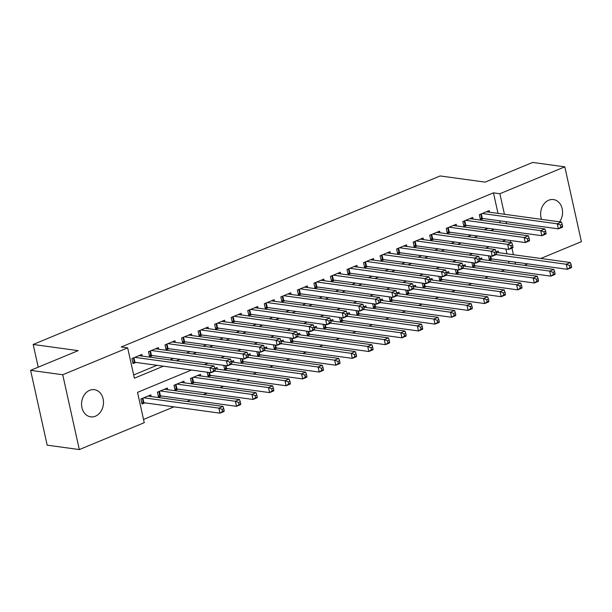 <?xml version="1.0" encoding="UTF-8"?>
<svg xmlns="http://www.w3.org/2000/svg" width="612" height="612" viewBox="0 0 612 612"><rect width="100%" height="100%" fill="white"/><g stroke="black" fill="none" stroke-linecap="round" stroke-linejoin="round"><path stroke-width="0.92" d="M89.658 390.311A13.709 10.909 -82.2 0 1 94.393 389.676A13.709 10.909 -82.2 0 1 103.482 401.77A13.709 10.909 -82.2 0 1 95.395 416.198A13.709 10.909 -82.2 0 1 90.66 416.841A13.709 10.909 -82.2 0 1 81.572 404.739A13.709 10.909 -82.2 0 1 89.658 390.311M541.536 219.364A13.709 10.909 -82.2 0 1 548.735 200.216A13.709 10.909 -82.2 0 1 553.462 199.573A13.709 10.909 -82.2 0 1 562 208.011A13.709 10.909 -82.2 0 1 559.613 221.85M191.418 370.031L137.524 392.353L144.248 422.685L79.315 449.568L47.185 445.161L30.6 370.337L78.16 350.645L33.186 344.472L440.143 175.95L485.125 182.124L532.685 162.432L564.815 166.839L581.4 241.663L540.794 258.471M527.774 263.871L524.255 265.325M143.529 419.434L173.938 406.842M186.958 401.449L190.477 399.996M203.505 394.602L207.024 393.141M220.052 387.748L223.564 386.294M236.592 380.901L240.111 379.44M253.138 374.047L256.65 372.593M269.678 367.2L273.197 365.739M286.225 360.346L289.736 358.892M302.764 353.499L306.283 352.038M319.311 346.644L322.83 345.191M335.85 339.798L339.369 338.337M352.397 332.943L355.916 331.49M368.937 326.097L372.456 324.635M385.483 319.242L389.002 317.789M402.023 312.395L405.542 310.942M418.57 305.541L422.089 304.087M435.109 298.694L438.628 297.241M451.656 291.848L455.175 290.386M468.195 284.993L471.714 283.54M484.742 278.146L488.261 276.685M501.282 271.292L504.801 269.838M142.221 356.092L141.854 354.447L131.932 358.563L133.049 363.612L135.948 362.419M158.76 349.245L158.401 347.601L148.471 351.709L149.596 356.765L152.487 355.564M175.307 342.391L174.94 340.746L165.018 344.862L166.135 349.911L169.034 348.718M191.847 335.544L191.487 333.9L181.557 338.008L182.682 343.064L185.574 341.863M208.394 328.698L208.026 327.045L198.104 331.161L199.221 336.21L202.121 335.016M224.933 321.843L224.573 320.198L214.644 324.306L215.768 329.363L218.66 328.162M241.48 314.996L241.113 313.344L231.191 317.46L232.308 322.509L235.207 321.315M258.019 308.142L257.66 306.497L247.73 310.605L248.855 315.662L251.746 314.461M274.566 301.295L274.199 299.643L264.277 303.759L265.394 308.815L268.293 307.614M291.105 294.441L290.746 292.796L280.816 296.904L281.941 301.961L284.832 300.76M307.652 287.594L307.285 285.942L297.363 290.057L298.48 295.114L301.379 293.913M324.192 280.74L323.832 279.095L313.902 283.203L315.027 288.26L317.919 287.059M340.739 273.893L340.371 272.241L330.449 276.356L331.566 281.413L334.466 280.212M357.278 267.039L356.918 265.394L346.989 269.502L348.113 274.558L351.005 273.357M373.825 260.192L373.458 258.547L363.536 262.655L364.653 267.712L367.552 266.511M390.364 253.337L390.005 251.693L380.075 255.801L381.2 260.857L384.091 259.656M406.911 246.491L406.544 244.846L396.622 248.954L397.739 254.011L400.638 252.81M423.45 239.636L423.091 237.992L413.161 242.1L414.286 247.156L417.177 245.963M439.997 232.79L439.63 231.145L429.708 235.253L430.825 240.309L433.724 239.108M456.537 225.935L456.177 224.29L446.247 228.398L447.372 233.455L450.264 232.262M473.084 219.088L472.716 217.444L462.794 221.552L463.911 226.608L466.811 225.407M488.437 255.747L489.424 260.199L492.316 258.998M471.89 262.594L472.877 267.046L475.776 265.853M455.351 269.448L456.338 273.901L459.229 272.7M438.804 276.295L439.791 280.747L442.69 279.554M422.265 283.142L423.252 287.602L426.143 286.401M405.718 289.996L406.705 294.448L409.604 293.247M389.178 296.843L390.165 301.303L393.057 300.102M372.632 303.697L373.618 308.15L376.518 306.949M356.092 310.544L357.079 315.004L359.971 313.803M339.545 317.399L340.532 321.851L343.431 320.65M323.006 324.245L323.993 328.705L326.885 327.504M306.459 331.1L307.446 335.552L310.345 334.351M289.92 337.946L290.907 342.406L293.798 341.205M273.373 344.801L274.36 349.253L277.259 348.052M256.833 351.648L257.82 356.1L260.712 354.906M240.287 358.502L241.273 362.954L244.173 361.753M223.747 365.349L224.734 369.801L227.626 368.608M207.2 372.203L208.187 376.655L211.086 375.454M200.812 375.99L200.453 374.337L190.523 378.453L191.648 383.502L194.54 382.309M184.273 382.837L183.906 381.192L173.984 385.3L175.101 390.357L178 389.156M167.726 389.683L167.367 388.039L157.437 392.154L158.562 397.203L161.453 396.01M509.062 263.237L508.618 261.24M506.973 253.827L505.91 249.023M504.265 241.618L504.036 240.577M498.589 252.68L498.229 251.035L496.049 251.937M482.049 259.526L481.682 257.882L479.51 258.784M465.502 266.381L465.143 264.736L462.963 265.631M448.963 273.227L448.596 271.583L446.423 272.485M432.416 280.082L432.057 278.437L429.876 279.332M415.877 286.929L415.51 285.284L413.337 286.187M399.33 293.783L398.97 292.138L396.79 293.033M382.791 300.63L382.423 298.985L380.251 299.888M366.244 307.484L365.884 305.839L363.704 306.734M349.704 314.331L349.337 312.686L347.165 313.589M333.158 321.185L332.798 319.533L330.618 320.436M316.618 328.032L316.251 326.387L314.078 327.29M300.071 334.886L299.712 333.234L297.531 334.137M283.532 341.733L283.165 340.088L280.992 340.991M266.985 348.588L266.625 346.935L264.445 347.838M250.446 355.434L250.078 353.79L247.906 354.692M233.899 362.289L233.539 360.636L231.359 361.539M217.359 369.135L216.992 367.491L214.82 368.393M151.187 396.538L150.82 394.893L140.898 399.001L142.015 404.058L144.914 402.857M498.007 213.389L493.456 192.849L121.237 346.981L127.663 347.861L134.388 378.193L163.389 366.183M133.668 374.949L156.963 365.303M169.991 359.91L173.51 358.448M186.53 353.055L190.049 351.602M203.077 346.208L206.596 344.747M219.616 339.354L223.135 337.901M236.163 332.507L239.682 331.054M252.702 325.661L256.221 324.199M269.249 318.806L272.768 317.353M285.789 311.959L289.308 310.498M302.336 305.105L305.855 303.651M318.875 298.258L322.394 296.797M335.422 291.404L338.941 289.95M351.961 284.557L355.48 283.096M368.508 277.703L372.027 276.249M385.047 270.856L388.566 269.395M401.594 264.002L405.113 262.548M418.134 257.155L421.653 255.694M434.681 250.3L438.2 248.847M451.22 243.454L454.739 241.992M467.767 236.599L471.286 235.146M484.306 229.752L487.825 228.291M500.096 222.799L499.652 220.794M489.623 212.234L489.263 210.589L479.334 214.697L480.458 219.754L483.35 218.56M33.186 344.472L38.219 367.185M30.6 370.337L62.73 374.751L127.663 347.861M79.315 449.568L62.73 374.751M493.456 192.849L499.882 193.729L564.815 166.839M506.522 223.678L506.078 221.682M504.433 214.269L499.882 193.729M176.417 360.789L179.936 359.336M192.956 353.943L196.475 352.481M209.503 347.088L213.022 345.635M226.042 340.241L229.561 338.78M242.589 333.387L246.108 331.933M259.128 326.54L262.647 325.079M275.675 319.686L279.194 318.232M292.215 312.839L295.734 311.378M308.762 305.985L312.281 304.531M325.301 299.138L328.82 297.677M341.848 292.284L345.367 290.83M358.387 285.437L361.906 283.983M374.934 278.59L378.453 277.129M391.473 271.736L394.992 270.282M408.02 264.889L411.539 263.428M424.56 258.035L428.079 256.581M441.107 251.188L444.626 249.727M457.646 244.333L461.165 242.88M474.193 237.487L477.712 236.025M490.732 230.632L494.251 229.179M505.734 239.873L502.215 241.335M489.195 246.728L485.676 248.181M472.648 253.575L469.129 255.036M456.108 260.429L452.589 261.882M439.561 267.276L436.042 268.737M423.022 274.13L419.503 275.584M406.475 280.977L402.956 282.438M389.936 287.831L386.417 289.285M373.389 294.678L369.87 296.139M356.85 301.532L353.331 302.986M340.303 308.379L336.784 309.84M323.763 315.234L320.244 316.687M307.216 322.08L303.697 323.534M290.677 328.927L287.158 330.388M274.13 335.781L270.611 337.235M257.591 342.628L254.072 344.089M241.044 349.483L237.525 350.936M224.505 356.329L220.986 357.791M207.958 363.184L204.439 364.637M515.488 264.124L515.044 262.12M513.399 254.714L511.938 248.105M510.691 242.497L510.247 240.493M562.635 226.379L562.183 224.359L560.531 225.04L560.974 227.06L562.635 226.379L562.535 227.151L558.404 228.865L557.28 223.808L482.233 213.504M560.531 225.04L557.28 223.808L561.418 222.095L486.364 211.79M560.974 227.06L558.404 228.865L482.325 218.415A2.142 0.551 -12.5 0 0 481.721 218.4L480.175 218.476M562.183 224.359L561.418 222.095M571.6 266.817L571.149 264.797L569.497 265.486L569.94 267.505L571.6 266.817L571.501 267.589L567.37 269.303L566.245 264.254L570.384 262.54L496.141 252.343M489.141 258.922L490.686 258.845A2.142 0.551 167.5 0 1 491.291 258.861L567.37 269.303L569.94 267.505M496.179 254.63L566.245 264.254L569.497 265.486M570.384 262.54L571.149 264.797M546.088 233.226L545.644 231.206L543.984 231.894L544.435 233.914L546.088 233.226L545.996 233.998L541.857 235.712L540.74 230.655L465.686 220.351M543.984 231.894L540.74 230.655L544.871 228.949L469.825 218.637M544.435 233.914L541.857 235.712L465.778 225.27A2.142 0.551 -12.5 0 0 465.181 225.247L463.628 225.331M545.644 231.206L544.871 228.949M529.548 240.08L529.097 238.053L527.445 238.741L527.888 240.761L529.548 240.08L529.449 240.853L525.318 242.566L524.193 237.51L449.147 227.205M527.445 238.741L524.193 237.51L528.332 235.796L453.278 225.491M527.888 240.761L525.318 242.566L449.239 232.116A2.142 0.551 -12.5 0 0 448.634 232.101L447.089 232.178M529.097 238.053L528.332 235.796M513.001 246.927L512.558 244.907L510.898 245.596L511.349 247.615L513.001 246.927L512.91 247.699L508.771 249.413L507.654 244.356L432.6 234.052M510.898 245.596L507.654 244.356L511.785 242.65L436.738 232.338M511.349 247.615L508.771 249.413L432.692 238.971A2.142 0.551 -12.5 0 0 432.095 238.948L430.542 239.032M512.558 244.907L511.785 242.65M496.462 253.781L496.011 251.754L494.358 252.442L494.802 254.462L496.462 253.781L496.363 254.554L492.232 256.267L491.107 251.211L416.061 240.906M494.358 252.442L491.107 251.211L495.246 249.497L420.192 239.193M494.802 254.462L492.232 256.267L416.152 245.817A2.142 0.551 -12.5 0 0 415.548 245.802L414.003 245.879M496.011 251.754L495.246 249.497M555.053 273.671L554.61 271.651L552.95 272.332L553.401 274.352L555.053 273.671L554.962 274.444L550.823 276.157L549.706 271.101L553.837 269.387L479.601 259.19M472.594 265.769L474.147 265.692A2.142 0.551 167.5 0 1 474.744 265.707L550.823 276.157L553.401 274.352M479.64 261.477L549.706 271.101L552.95 272.332M553.837 269.387L554.61 271.651M538.514 280.518L538.063 278.498L536.41 279.187L536.854 281.206L538.514 280.518L538.415 281.291L534.284 283.004L533.159 277.947L537.298 276.242L463.054 266.044M456.055 272.623L457.6 272.539A2.142 0.551 167.5 0 1 458.204 272.562L534.284 283.004L536.854 281.206M463.093 268.331L533.159 277.947L536.41 279.187M537.298 276.242L538.063 278.498M521.967 287.372L521.523 285.345L519.863 286.034L520.315 288.053L521.967 287.372L521.875 288.145L517.737 289.858L516.62 284.802L520.751 283.088L446.515 272.891M439.508 279.47L441.061 279.393A2.142 0.551 167.5 0 1 441.657 279.409L517.737 289.858L520.315 288.053M446.553 275.178L516.62 284.802L519.863 286.034M520.751 283.088L521.523 285.345M505.428 294.219L504.977 292.199L503.324 292.88L503.768 294.908L505.428 294.219L505.328 294.992L501.197 296.705L500.073 291.649L504.212 289.943L429.968 279.745M422.969 286.324L424.514 286.24A2.142 0.551 167.5 0 1 425.118 286.263L501.197 296.705L503.768 294.908M430.007 282.033L500.073 291.649L503.324 292.88M504.212 289.943L504.977 292.199M479.915 260.628L479.471 258.608L477.811 259.289L478.263 261.316L479.915 260.628L479.823 261.401L475.685 263.114L474.568 258.057L399.514 247.753M477.811 259.289L474.568 258.057L478.699 256.352L403.652 246.039M478.263 261.316L475.685 263.114L399.605 252.672A2.142 0.551 -12.5 0 0 399.009 252.649L397.456 252.733M479.471 258.608L478.699 256.352M488.881 301.073L488.437 299.046L486.777 299.735L487.228 301.754L488.881 301.073L488.789 301.846L484.65 303.56L483.534 298.503L487.665 296.789L413.429 286.592M406.422 293.171L407.974 293.094A2.142 0.551 167.5 0 1 408.571 293.11L484.65 303.56L487.228 301.754M413.467 288.879L483.534 298.503L486.777 299.735M487.665 296.789L488.437 299.046M463.376 267.482L462.924 265.455L461.272 266.143L461.716 268.163L463.376 267.482L463.276 268.255L459.145 269.969L458.021 264.912L382.974 254.607M461.272 266.143L458.021 264.912L462.159 263.198L387.105 252.894M461.716 268.163L459.145 269.969L383.066 259.519A2.142 0.551 -12.5 0 0 382.462 259.503L380.916 259.58M462.924 265.455L462.159 263.198M472.342 307.92L471.89 305.901L470.238 306.581L470.682 308.609L472.342 307.92L472.242 308.693L468.111 310.406L466.987 305.35L471.125 303.644L396.882 293.446M389.882 300.025L391.428 299.941A2.142 0.551 167.5 0 1 392.032 299.964L468.111 310.406L470.682 308.609M396.92 295.734L466.987 305.35L470.238 306.581M471.125 303.644L471.89 305.901M446.829 274.329L446.385 272.309L444.725 272.99L445.176 275.017L446.829 274.329L446.737 275.102L442.598 276.815L441.482 271.759L366.427 261.454M444.725 272.99L441.482 271.759L445.613 270.045L370.566 259.74M445.176 275.017L442.598 276.815L366.519 266.365A2.142 0.551 -12.5 0 0 365.922 266.35L364.37 266.434M446.385 272.309L445.613 270.045M455.795 314.775L455.351 312.747L453.691 313.436L454.142 315.455L455.795 314.775L455.703 315.547L451.564 317.261L450.447 312.204L454.578 310.491L380.343 300.293M373.335 306.872L374.888 306.796A2.142 0.551 167.5 0 1 375.485 306.811L451.564 317.261L454.142 315.455M380.381 302.58L450.447 312.204L453.691 313.436M454.578 310.491L455.351 312.747M430.29 281.183L429.838 279.156L428.186 279.845L428.629 281.864L430.29 281.183L430.19 281.956L426.059 283.67L424.935 278.613L349.888 268.308M428.186 279.845L424.935 278.613L429.073 276.899L354.019 266.595M428.629 281.864L426.059 283.67L349.98 273.22A2.142 0.551 -12.5 0 0 349.375 273.204L347.83 273.281M429.838 279.156L429.073 276.899M439.255 321.621L438.804 319.602L437.152 320.283L437.595 322.31L439.255 321.621L439.156 322.394L435.025 324.108L433.9 319.051L438.039 317.337L363.796 307.147M356.796 313.727L358.341 313.642A2.142 0.551 167.5 0 1 358.946 313.658L435.025 324.108L437.595 322.31M363.834 309.435L433.9 319.051L437.152 320.283M438.039 317.337L438.804 319.602M413.743 288.03L413.299 286.011L411.639 286.691L412.09 288.719L413.743 288.03L413.651 288.803L409.512 290.516L408.395 285.46L333.341 275.155M411.639 286.691L408.395 285.46L412.526 283.746L337.48 273.442M412.09 288.719L409.512 290.516L333.433 280.067A2.142 0.551 -12.5 0 0 332.836 280.051L331.283 280.135M413.299 286.011L412.526 283.746M422.708 328.476L422.265 326.448L420.605 327.137L421.056 329.157L422.708 328.476L422.617 329.248L418.478 330.962L417.361 325.905L421.492 324.192L347.256 313.994M340.249 320.573L341.802 320.497A2.142 0.551 167.5 0 1 342.399 320.512L418.478 330.962L421.056 329.157M347.295 316.282L417.361 325.905L420.605 327.137M421.492 324.192L422.265 326.448M397.203 294.885L396.752 292.857L395.1 293.546L395.543 295.565L397.203 294.885L397.104 295.657L392.973 297.371L391.848 292.314L316.802 282.01M395.1 293.546L391.848 292.314L395.987 290.601L320.933 280.296M395.543 295.565L392.973 297.371L316.894 286.921A2.142 0.551 -12.5 0 0 316.289 286.906L314.744 286.982M396.752 292.857L395.987 290.601M406.169 335.322L405.718 333.303L404.065 333.984L404.509 336.011L406.169 335.322L406.07 336.095L401.939 337.809L400.814 332.752L404.953 331.038L330.709 320.849M323.71 327.428L325.255 327.344A2.142 0.551 167.5 0 1 325.859 327.359L401.939 337.809L404.509 336.011M330.748 323.136L400.814 332.752L404.065 333.984M404.953 331.038L405.718 333.303M380.656 301.731L380.213 299.712L378.553 300.393L379.004 302.42L380.656 301.731L380.565 302.504L376.426 304.218L375.309 299.161L300.255 288.856M378.553 300.393L375.309 299.161L379.44 297.447L304.393 287.143M379.004 302.42L376.426 304.218L300.347 293.768A2.142 0.551 -12.5 0 0 299.75 293.752L298.197 293.837M380.213 299.712L379.44 297.447M389.622 342.177L389.178 340.15L387.518 340.838L387.97 342.858L389.622 342.177L389.53 342.95L385.392 344.663L384.275 339.606L388.406 337.893L314.163 327.695M307.163 334.274L308.716 334.198A2.142 0.551 167.5 0 1 309.312 334.213L385.392 344.663L387.97 342.858M314.208 329.983L384.275 339.606L387.518 340.838M388.406 337.893L389.178 340.15M364.117 308.586L363.666 306.558L362.013 307.247L362.457 309.267L364.117 308.586L364.018 309.358L359.887 311.072L358.762 306.015L283.716 295.711M362.013 307.247L358.762 306.015L362.901 304.302L287.847 293.997M362.457 309.267L359.887 311.072L283.807 300.622A2.142 0.551 -12.5 0 0 283.203 300.607L281.658 300.683M363.666 306.558L362.901 304.302M373.083 349.024L372.632 347.004L370.979 347.685L371.423 349.712L373.083 349.024L372.983 349.796L368.852 351.51L367.728 346.453L371.867 344.74L297.623 334.55M290.623 341.129L292.169 341.045A2.142 0.551 167.5 0 1 292.773 341.06L368.852 351.51L371.423 349.712M297.662 336.837L367.728 346.453L370.979 347.685M371.867 344.74L372.632 347.004M347.57 315.432L347.126 313.413L345.466 314.094L345.918 316.121L347.57 315.432L347.478 316.205L343.34 317.919L342.223 312.862L267.169 302.558M345.466 314.094L342.223 312.862L346.354 311.148L271.307 300.844M345.918 316.121L343.34 317.919L267.26 307.469A2.142 0.551 -12.5 0 0 266.664 307.453L265.111 307.538M347.126 313.413L346.354 311.148M356.536 355.878L356.092 353.851L354.432 354.539L354.883 356.559L356.536 355.878L356.444 356.651L352.305 358.364L351.189 353.308L355.32 351.594L281.076 341.397M274.077 347.976L275.63 347.899A2.142 0.551 167.5 0 1 276.226 347.914L352.305 358.364L354.883 356.559M281.122 343.684L351.189 353.308L354.432 354.539M355.32 351.594L356.092 353.851M331.031 322.287L330.579 320.26L328.927 320.948L329.371 322.968L331.031 322.287L330.931 323.06L326.8 324.765L325.676 319.716L250.629 309.404M328.927 320.948L325.676 319.716L329.814 318.003L254.76 307.698M329.371 322.968L326.8 324.765L250.721 314.323A2.142 0.551 -12.5 0 0 250.117 314.308L248.571 314.384M330.579 320.26L329.814 318.003M339.997 362.725L339.545 360.705L337.893 361.386L338.337 363.413L339.997 362.725L339.897 363.497L335.766 365.211L334.642 360.154L338.78 358.441L264.537 348.251M257.537 354.822L259.083 354.746A2.142 0.551 167.5 0 1 259.687 354.761L335.766 365.211L338.337 363.413M264.575 350.531L334.642 360.154L337.893 361.386M338.78 358.441L339.545 360.705M314.484 329.134L314.04 327.114L312.38 327.795L312.831 329.822L314.484 329.134L314.392 329.906L310.253 331.62L309.137 326.563L234.082 316.259M312.38 327.795L309.137 326.563L313.267 324.85L238.221 314.545M312.831 329.822L310.253 331.62L234.174 321.17A2.142 0.551 -12.5 0 0 233.577 321.155L232.025 321.231M314.04 327.114L313.267 324.85M323.45 369.579L323.006 367.552L321.346 368.24L321.797 370.26L323.45 369.579L323.358 370.352L319.219 372.058L318.102 367.009L322.233 365.295L247.99 355.098M240.99 361.677L242.543 361.6A2.142 0.551 167.5 0 1 243.14 361.615L319.219 372.058L321.797 370.26M248.036 357.385L318.102 367.009L321.346 368.24M322.233 365.295L323.006 367.552M297.945 335.98L297.493 333.961L295.841 334.649L296.285 336.669L297.945 335.98L297.845 336.761L293.714 338.467L292.59 333.418L217.543 323.105M295.841 334.649L292.59 333.418L296.728 331.704L221.674 321.399M296.285 336.669L293.714 338.467L217.635 328.024A2.142 0.551 -12.5 0 0 217.03 328.009L215.485 328.086M297.493 333.961L296.728 331.704M306.91 376.426L306.459 374.406L304.807 375.087L305.25 377.114L306.91 376.426L306.811 377.199L302.68 378.912L301.555 373.856L305.694 372.142L231.451 361.952M224.451 368.523L225.996 368.447A2.142 0.551 167.5 0 1 226.601 368.462L302.68 378.912L305.25 377.114M231.489 364.232L301.555 373.856L304.807 375.087M305.694 372.142L306.459 374.406M281.398 342.835L280.954 340.815L279.294 341.496L279.745 343.523L281.398 342.835L281.306 343.607L277.167 345.321L276.05 340.264L200.996 329.96M279.294 341.496L276.05 340.264L280.181 338.551L205.135 328.246M279.745 343.523L277.167 345.321L201.088 334.871A2.142 0.551 -12.5 0 0 200.491 334.856L198.938 334.932M280.954 340.815L280.181 338.551M290.363 383.273L289.92 381.253L288.26 381.942L288.711 383.961L290.363 383.273L290.272 384.053L286.133 385.759L285.016 380.71L289.147 378.996L214.904 368.799M207.904 375.378L209.457 375.301A2.142 0.551 167.5 0 1 210.054 375.317L286.133 385.759L288.711 383.961M214.95 371.086L285.016 380.71L288.26 381.942M289.147 378.996L289.92 381.253M264.858 349.682L264.407 347.662L262.755 348.35L263.198 350.37L264.858 349.682L264.759 350.462L260.628 352.168L259.503 347.119L184.457 336.807M262.755 348.35L259.503 347.119L263.642 345.405L188.588 335.093M263.198 350.37L260.628 352.168L184.549 341.726A2.142 0.551 -12.5 0 0 183.944 341.71L182.399 341.787M264.407 347.662L263.642 345.405M273.824 390.127L273.373 388.107L271.72 388.788L272.164 390.808L273.824 390.127L273.725 390.9L269.594 392.613L268.469 387.557L272.608 385.843L197.554 375.538M191.365 382.225L192.91 382.148A2.142 0.551 167.5 0 1 193.514 382.163L269.594 392.613L272.164 390.808M193.423 377.252L268.469 387.557L271.72 388.788M272.608 385.843L273.373 388.107M248.311 356.536L247.868 354.516L246.208 355.197L246.659 357.217L248.311 356.536L248.22 357.309L244.081 359.022L242.964 353.966L167.91 343.661M246.208 355.197L242.964 353.966L247.095 352.252L172.049 341.947M246.659 357.217L244.081 359.022L168.002 348.572A2.142 0.551 -12.5 0 0 167.405 348.557L165.852 348.633M247.868 354.516L247.095 352.252M257.277 396.974L256.826 394.954L255.173 395.643L255.625 397.662L257.277 396.974L257.185 397.754L253.047 399.46L251.93 394.411L256.061 392.697L181.014 382.385M174.818 389.079L176.371 389.002A2.142 0.551 167.5 0 1 176.967 389.018L253.047 399.46L255.625 397.662M176.876 384.099L251.93 394.411L255.173 395.643M256.061 392.697L256.826 394.954M231.772 363.383L231.321 361.363L229.668 362.052L230.112 364.071L231.772 363.383L231.673 364.155L227.542 365.869L226.417 360.82L151.371 350.508M229.668 362.052L226.417 360.82L230.556 359.106L155.502 348.794M230.112 364.071L227.542 365.869L151.462 355.427A2.142 0.551 -12.5 0 0 150.858 355.411L149.313 355.488M231.321 361.363L230.556 359.106M240.738 403.828L240.287 401.809L238.634 402.489L239.078 404.509L240.738 403.828L240.638 404.601L236.507 406.314L235.383 401.258L239.522 399.544L164.467 389.24M158.279 395.926L159.824 395.849A2.142 0.551 167.5 0 1 160.428 395.865L236.507 406.314L239.078 404.509M160.336 390.953L235.383 401.258L238.634 402.489M239.522 399.544L240.287 401.809M215.225 370.237L214.774 368.217L213.121 368.898L213.573 370.918L215.225 370.237L215.133 371.01L210.995 372.723L209.878 367.667L134.824 357.362M213.121 368.898L209.878 367.667L214.009 365.953L138.962 355.649M213.573 370.918L210.995 372.723L134.915 362.273A2.142 0.551 -12.5 0 0 134.319 362.258L132.766 362.335M214.774 368.217L214.009 365.953M224.191 410.675L223.74 408.655L222.087 409.344L222.538 411.363L224.191 410.675L224.099 411.448L219.96 413.161L218.844 408.112L222.975 406.399L147.928 396.086M141.732 402.78L143.285 402.704A2.142 0.551 167.5 0 1 143.881 402.719L219.96 413.161L222.538 411.363M143.789 397.8L218.844 408.112L222.087 409.344M222.975 406.399L223.74 408.655M481.315 213.879L482.325 218.415M480.772 214.108L481.721 218.4M490.686 258.845L490.051 255.969M491.291 258.861L490.663 256.053M464.776 220.733L465.778 225.27M464.233 220.955L465.181 225.247M448.229 227.58L449.239 232.116M447.686 227.809L448.634 232.101M431.689 234.434L432.692 238.971M431.139 234.656L432.095 238.948M415.143 241.281L416.152 245.817M414.599 241.511L415.548 245.802M474.147 265.692L473.512 262.816M474.744 265.707L474.124 262.9M457.6 272.539L456.965 269.67M458.204 272.562L457.577 269.754M441.061 279.393L440.426 276.517M441.657 279.409L441.038 276.601M424.514 286.24L423.879 283.371M425.118 286.263L424.491 283.455M398.603 248.135L399.605 252.672M398.052 248.357L399.009 252.649M407.974 293.094L407.34 290.218M408.571 293.11L407.952 290.302M382.056 254.982L383.066 259.519M381.513 255.212L382.462 259.503M391.428 299.941L390.793 297.065M392.032 299.964L391.405 297.157M365.517 261.837L366.519 266.365M364.966 262.058L365.922 266.35M374.888 306.796L374.253 303.919M375.485 306.811L374.865 304.003M348.97 268.683L349.98 273.22M348.427 268.913L349.375 273.204M358.341 313.642L357.706 310.766M358.946 313.658L358.318 310.85M332.431 275.53L333.433 280.067M331.88 275.76L332.836 280.051M341.802 320.497L341.167 317.62M342.399 320.512L341.779 317.704M315.884 282.384L316.894 286.921M315.341 282.614L316.289 286.906M325.255 327.344L324.62 324.467M325.859 327.359L325.232 324.551M299.345 289.231L300.347 293.768M298.794 289.461L299.75 293.752M308.716 334.198L308.081 331.322M309.312 334.213L308.693 331.406M282.798 296.086L283.807 300.622M282.254 296.307L283.203 300.607M292.169 341.045L291.534 338.168M292.773 341.06L292.146 338.252M266.258 302.932L267.26 307.469M265.707 303.162L266.664 307.453M275.63 347.899L274.995 345.023M276.226 347.914L275.607 345.107M249.711 309.787L250.721 314.323M249.168 310.009L250.117 314.308M259.083 354.746L258.448 351.869M259.687 354.761L259.06 351.954M233.172 316.633L234.174 321.17M232.621 316.863L233.577 321.155M242.543 361.6L241.908 358.724M243.14 361.615L242.52 358.808M216.625 323.488L217.635 328.024M216.082 323.71L217.03 328.009M225.996 368.447L225.361 365.571M226.601 368.462L225.973 365.655M200.086 330.335L201.088 334.871M199.535 330.564L200.491 334.856M209.457 375.301L208.822 372.425M210.054 375.317L209.434 372.509M183.539 337.189L184.549 341.726M182.996 337.411L183.944 341.71M192.91 382.148L191.961 377.856M193.514 382.163L192.505 377.627M167 344.036L168.002 348.572M166.449 344.265L167.405 348.557M176.371 389.002L175.415 384.703M176.967 389.018L175.965 384.481M150.453 350.89L151.462 355.427M149.909 351.112L150.858 355.411M159.824 395.849L158.875 391.558M160.428 395.865L159.418 391.328M133.913 357.737L134.915 362.273M133.362 357.966L134.319 362.258M143.285 402.704L142.328 398.404M143.881 402.719L142.879 398.183"/></g></svg>
